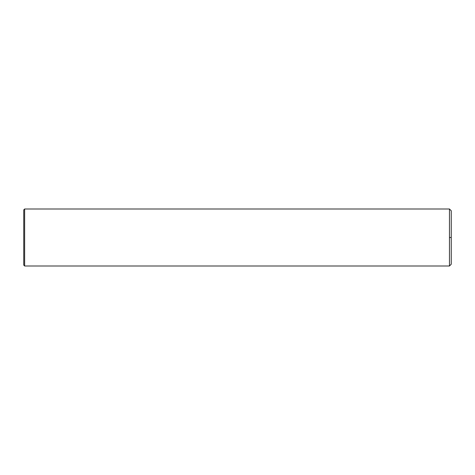 <?xml version="1.0" encoding="UTF-8"?>
<svg xmlns="http://www.w3.org/2000/svg" width="475" height="475" viewBox="0 0 475 475"><rect width="100%" height="100%" fill="white"/><g stroke="black" fill="none" stroke-linecap="round" stroke-linejoin="round"><path stroke-width="0.71" d="M449.469 266L449.469 209L451.25 210.781L451.25 264.219L449.469 266L24.641 266L23.75 265.109L23.75 209.891L24.641 209L24.641 266M449.469 237.5L451.25 237.5M449.469 209L24.641 209"/></g></svg>
